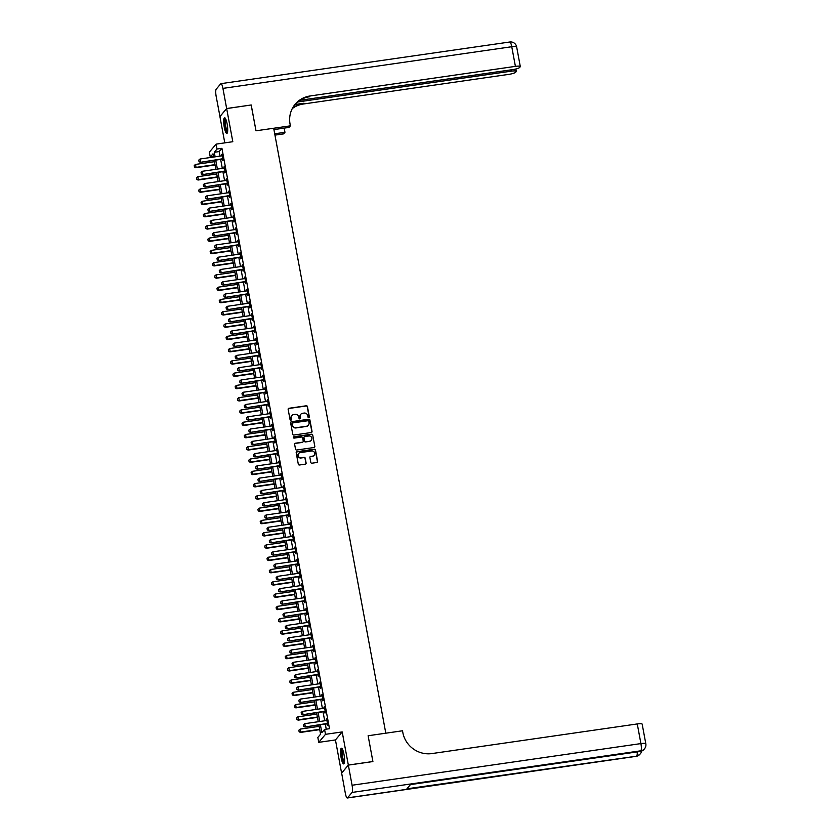 <?xml version="1.0" encoding="UTF-8"?>
<svg xmlns="http://www.w3.org/2000/svg" width="840" height="840" viewBox="0 0 840 840"><rect width="100%" height="100%" fill="white"/><g stroke="black" fill="none" stroke-linecap="round" stroke-linejoin="round"><path stroke-width="1.26" d="M308.784 417.617A0.693 0.672 40 0 0 309.341 416.84L307.44 406.602A0.997 0.956 40 0 0 306.296 405.772L288.939 408.282A0.997 0.956 40 0 0 288.151 409.385L290.052 419.622A0.693 0.672 40 0 0 291.26 419.979A0.693 0.672 40 0 0 291.396 419.423L291.155 418.1A3.192 3.066 40 0 1 293.664 414.572L295.113 414.362A3.192 3.066 40 0 1 298.767 417.007L299.019 418.331A0.693 0.672 40 0 0 300.227 418.677A0.693 0.672 40 0 0 300.363 418.131L300.121 416.808A3.192 3.066 40 0 1 302.631 413.28L304.08 413.07A3.192 3.066 40 0 1 307.744 415.706L307.986 417.039A0.693 0.672 40 0 0 308.784 417.617M309.089 417.491A0.693 0.672 40 0 0 309.151 417.06L307.251 406.812A0.997 0.956 40 0 0 306.117 405.993L288.75 408.492A0.997 0.956 40 0 0 288.267 408.713M291.155 420.074A0.693 0.672 40 0 0 291.218 419.643L291.155 418.1M300.121 418.782A0.693 0.672 40 0 0 300.185 418.352L300.121 416.808M343.98 754.373A7.917 1.68 -98.2 0 0 341.429 748.22A7.917 1.68 -98.2 0 0 341.135 757.754A7.917 1.68 -98.2 0 0 343.686 763.907A7.917 1.68 -98.2 0 0 343.98 754.373M227.126 123.9A7.917 1.68 -98.2 0 0 224.574 117.747A7.917 1.68 -98.2 0 0 224.28 127.281A7.917 1.68 -98.2 0 0 226.832 133.434A7.917 1.68 -98.2 0 0 227.126 123.9M310.8 462.378A0.997 0.956 40 0 0 311.934 463.207L316.806 462.504A0.997 0.956 40 0 0 317.594 461.401L315.483 450.019A0.997 0.956 40 0 0 314.339 449.201L296.982 451.7A0.997 0.956 40 0 0 296.195 452.802L298.305 464.184A0.997 0.956 40 0 0 299.45 465.003L305.33 464.153A0.997 0.956 40 0 0 306.117 463.05L305.214 458.189A0.997 0.956 40 0 0 304.07 457.359L301.161 457.779A2.667 2.562 40 0 1 298.641 453.485A2.667 2.562 40 0 1 300.195 452.624L311.63 450.975A2.667 2.562 40 0 1 314.149 455.269A2.667 2.562 40 0 1 312.585 456.131L310.674 456.404A0.997 0.956 40 0 0 309.897 457.517L310.8 462.378M299.849 100.306L512.673 69.615A6.09 1.103 169.5 0 0 519.666 67.463L520.202 66.822A6.09 1.103 169.5 0 0 520.296 66.559A6.09 1.103 169.5 0 0 515.403 66.371L511.76 46.725L222.925 88.389L226.653 108.517L251.213 104.979L226.664 108.57L232.806 141.708L216.101 144.123L217.014 149.027L221.928 148.323L329.5 728.711L324.587 729.414L325.49 734.328L318.748 742.35L317.835 737.447L320.576 734.192L318.875 725.004M341.649 773.083L345.334 793.275A6.09 1.292 -98.2 0 0 347.298 798A6.09 1.292 -98.2 0 0 347.519 797.864L352.076 792.435A6.09 1.292 -98.2 0 0 352.076 785.243L348.348 765.114L372.907 761.565L368.12 735.746L372.897 761.523L348.338 765.062L342.195 731.924L325.49 734.328M352.076 785.243L640.92 743.589L637.276 723.944L431.949 753.564A25.389 24.381 40 0 1 402.832 732.553L402.507 730.779L368.12 735.746L385.802 733.194L273.683 128.258L256 130.798L290.388 125.843L290.062 124.079A25.389 24.381 -140 0 1 295.187 104.202A25.389 24.381 -140 0 1 310.076 95.981L515.403 66.371M251.223 105.021L256 130.798L251.171 105.032M311.252 432.526A0.997 0.956 40 0 0 312.039 431.424L309.929 420.042A0.997 0.956 40 0 0 308.784 419.223L291.428 421.722A0.997 0.956 40 0 0 290.64 422.825L292.75 434.207A0.997 0.956 40 0 0 293.895 435.026L311.252 432.526M312.711 435.036L314.811 446.407A0.997 0.956 40 0 1 314.034 447.51L296.667 450.019A0.997 0.956 40 0 1 295.533 449.19L294.63 444.318A0.997 0.956 40 0 1 295.418 443.216L302.453 442.207A0.997 0.956 40 0 0 303.24 441.105L302.642 437.871A0.997 0.956 40 0 0 301.497 437.052L294.168 438.102A0.693 0.672 40 0 1 293.506 436.979A0.693 0.672 40 0 1 293.916 436.758L311.567 434.207A0.997 0.956 40 0 1 312.711 435.036L314.811 446.407M342.195 731.924L335.454 739.946L341.596 773.094L348.338 765.062M226.664 108.57L219.922 116.592L224.784 142.863M221.928 148.323L219.198 151.578L220.038 156.125M220.647 159.401L222.306 168.399M222.915 171.675L224.584 180.673M225.194 183.95L226.863 192.948M227.472 196.224L229.142 205.222M229.74 208.499L231.41 217.497M232.019 220.773L233.688 229.772M234.297 233.058L235.966 242.046M236.565 245.333L238.234 254.321M238.844 257.607L240.513 266.595M241.122 269.881L242.792 278.88M243.39 282.156L245.059 291.155M245.669 294.431L247.338 303.429M247.947 306.705L249.617 315.704M250.226 318.98L251.885 327.978M252.494 331.254L254.163 340.253M254.772 343.529L256.442 352.527M257.05 355.814L258.709 364.802M259.319 368.088L260.988 377.076M261.597 380.363L263.267 389.351M263.875 392.637L265.534 401.635M266.144 404.911L267.813 413.91M268.422 417.186L270.092 426.185M270.701 429.461L272.36 438.459M272.969 441.735L274.638 450.733M275.247 454.01L276.917 463.008M277.526 466.284L279.185 475.282M279.794 478.569L281.463 487.557M282.072 490.844L283.742 499.832M284.351 503.118L286.02 512.106M286.619 515.393L288.288 524.391M288.897 527.667L290.567 536.666M291.175 539.942L292.845 548.94M293.444 552.216L295.113 561.215M295.722 564.49L297.392 573.489M298 576.765L299.67 585.764M300.269 589.04L301.938 598.038M302.547 601.325L304.217 610.312M304.826 613.599L306.495 622.587M307.104 625.874L308.763 634.861M309.372 638.148L311.042 647.147M311.651 650.423L313.32 659.421M313.929 662.697L315.588 671.696M316.197 674.972L317.867 683.97M318.476 687.246L320.145 696.245M320.754 699.521L322.413 708.519M323.022 711.795L324.692 720.794M325.3 724.08L326.245 729.173M222.338 159.243L222.611 160.692L223.062 160.156L221.97 154.266L221.718 155.873A1.018 0.977 40 0 0 221.981 155.788L222.233 155.662M224.616 171.518L224.879 172.966L225.341 172.431L224.249 166.541L223.986 168.158A1.018 0.977 40 0 0 224.259 168.063L224.511 167.947M226.884 183.792L227.157 185.252L227.619 184.706L226.527 178.815L226.265 180.432M229.163 196.066L229.435 197.526L229.887 196.98L228.795 191.09L228.543 192.707A1.018 0.977 40 0 0 228.805 192.623L229.058 192.497M231.441 208.341L231.714 209.8L232.166 209.255L231.073 203.364L230.811 204.981A1.018 0.977 40 0 0 231.084 204.897L231.336 204.771M233.72 220.616L233.982 222.075L234.444 221.529L233.352 215.639L233.09 217.256M235.988 232.89L236.261 234.35L236.712 233.803L235.62 227.913L235.368 229.53A1.018 0.977 40 0 0 235.631 229.446L235.883 229.32M238.266 245.175L238.539 246.624L238.991 246.078L237.899 240.188L237.636 241.804A1.018 0.977 40 0 0 237.909 241.721L238.161 241.595M240.545 257.45L240.807 258.899L241.269 258.363L240.177 252.462L239.915 254.079M242.812 269.724L243.085 271.173L243.537 270.637L242.445 264.736L242.193 266.353M245.091 281.998L245.364 283.447L245.816 282.912L244.724 277.022L244.472 278.628M247.37 294.273L247.632 295.722L248.094 295.187L247.002 289.296L246.74 290.913M249.638 306.548L249.911 308.007L250.362 307.461L249.27 301.57L249.018 303.188A1.018 0.977 40 0 0 249.281 303.104L249.533 302.978M251.916 318.822L252.189 320.281L252.641 319.736L251.548 313.845L251.297 315.462M254.195 331.096L254.457 332.556L254.919 332.01L253.827 326.119L253.565 327.737M256.463 343.371L256.736 344.831L257.187 344.284L256.095 338.394L255.843 340.011A1.018 0.977 40 0 0 256.106 339.927L256.358 339.801M258.741 355.645L259.014 357.105L259.466 356.559L258.373 350.669L258.122 352.286M261.019 367.931L261.282 369.38L261.744 368.834L260.652 362.943L260.389 364.56M263.288 380.205L263.56 381.654L264.012 381.119L262.92 375.218L262.668 376.834A1.018 0.977 40 0 0 262.93 376.751L263.183 376.625M265.566 392.48L265.839 393.929L266.291 393.393L265.199 387.492L264.947 389.109M267.845 404.754L268.107 406.203L268.569 405.668L267.477 399.777L267.215 401.383M270.113 417.029L270.385 418.478L270.837 417.942L269.745 412.052L269.493 413.669A1.018 0.977 40 0 0 269.756 413.574L270.007 413.459M272.391 429.303L272.664 430.763L273.116 430.217L272.024 424.326L271.772 425.943M274.669 441.578L274.932 443.037L275.394 442.491L274.302 436.601L274.04 438.218M276.938 453.852L277.211 455.312L277.673 454.766L276.581 448.875L276.318 450.492A1.018 0.977 40 0 0 276.581 450.408L276.832 450.282M279.216 466.127L279.489 467.586L279.941 467.04L278.849 461.149L278.596 462.767M281.494 478.401L281.757 479.861L282.219 479.315L281.127 473.424L280.865 475.041M283.762 490.686L284.036 492.135L284.498 491.589L283.406 485.699L283.143 487.316A1.018 0.977 40 0 0 283.406 487.231L283.657 487.106M286.041 502.961L286.314 504.409L286.766 503.874L285.673 497.973L285.421 499.59M288.32 515.235L288.593 516.684L289.044 516.149L287.952 510.248L287.69 511.865M290.598 527.51L290.861 528.958L291.322 528.423L290.231 522.533L289.968 524.139A1.018 0.977 40 0 0 290.231 524.055L290.483 523.929M292.866 539.784L293.139 541.233L293.591 540.698L292.498 534.807L292.246 536.424M295.144 552.058L295.418 553.518L295.869 552.972L294.777 547.082L294.514 548.699M297.423 564.333L297.685 565.793L298.147 565.247L297.056 559.356L296.793 560.973A1.018 0.977 40 0 0 297.056 560.889L297.308 560.763M299.691 576.607L299.964 578.067L300.416 577.521L299.324 571.63L299.072 573.248M301.969 588.882L302.243 590.341L302.694 589.796L301.602 583.905L301.35 585.522M304.248 601.157L304.51 602.616L304.973 602.07L303.881 596.179L303.618 597.797A1.018 0.977 40 0 0 303.881 597.712L304.132 597.587M306.516 613.442L306.789 614.891L307.241 614.345L306.149 608.454L305.897 610.071M308.794 625.716L309.068 627.165L309.519 626.63L308.427 620.728L308.175 622.346M311.073 637.99L311.336 639.44L311.798 638.904L310.706 633.003L310.443 634.62A1.018 0.977 40 0 0 310.706 634.536L310.968 634.41M313.341 650.265L313.614 651.714L314.066 651.178L312.974 645.288L312.721 646.895M315.619 662.54L315.893 663.989L316.344 663.453L315.252 657.562L315 659.179M317.898 674.814L318.161 676.274L318.623 675.727L317.531 669.837L317.268 671.454A1.018 0.977 40 0 0 317.531 671.37L317.793 671.244M320.166 687.089L320.439 688.548L320.891 688.002L319.798 682.111L319.546 683.728M322.445 699.363L322.718 700.823L323.169 700.276L322.077 694.386L321.825 696.003M324.723 711.638L324.986 713.097L325.447 712.551L324.356 706.661L324.093 708.278A1.018 0.977 40 0 0 324.356 708.194L324.618 708.068M326.991 723.912L327.264 725.372L327.716 724.825L326.623 718.935L326.371 720.552M335.454 739.946L318.748 742.35M213.518 156.587L210.273 157.059L209.359 152.145L216.101 144.123M320.387 724.784L321.846 732.669L324.587 729.414M217.014 149.027L214.284 152.281L215.124 156.828M215.733 160.104L217.403 169.103M218.012 172.389L219.671 181.377M220.28 184.663L221.949 193.652M222.558 196.938L224.228 205.926M224.837 209.213L226.496 218.211M227.105 221.487L228.774 230.486M229.383 233.762L231.053 242.76M231.662 246.036L233.321 255.035M233.929 258.31L235.599 267.309M236.208 270.585L237.878 279.584M238.487 282.86L240.146 291.858M240.755 295.144L242.424 304.132M243.033 307.419L244.703 316.407M245.311 319.694L246.971 328.681M247.579 331.968L249.249 340.967M249.858 344.243L251.528 353.241M252.137 356.517L253.806 365.516M254.405 368.792L256.074 377.79M256.683 381.066L258.353 390.065M258.962 393.341L260.631 402.339M261.23 405.615L262.899 414.614M263.508 417.9L265.178 426.888M265.786 430.175L267.456 439.163M268.065 442.449L269.724 451.437M270.333 454.724L272.002 463.722M272.612 466.998L274.281 475.997M274.89 479.273L276.549 488.271M277.158 491.547L278.828 500.546M279.437 503.822L281.106 512.82M281.715 516.096L283.374 525.095M283.983 528.37L285.653 537.369M286.262 540.655L287.931 549.644M288.54 552.93L290.199 561.918M290.808 565.204L292.478 574.192M293.087 577.479L294.756 586.477M295.365 589.754L297.024 598.752M297.633 602.028L299.303 611.026M299.911 614.303L301.581 623.301M302.19 626.577L303.849 635.575M304.458 638.851L306.127 647.85M306.737 651.126L308.406 660.125M309.015 663.411L310.685 672.399M311.283 675.686L312.953 684.674M313.562 687.96L315.231 696.948M315.84 700.235L317.51 709.233M318.108 712.509L319.778 721.508M213.602 157.048L213.003 153.804L210.273 157.059M318.266 721.718L316.596 712.73M315.987 709.443L314.318 700.455M313.709 697.169L312.05 688.181M311.441 684.894L309.771 675.896M309.162 672.62L307.493 663.621M306.883 660.345L305.225 651.347M304.616 648.071L302.946 639.072M302.337 635.796L300.668 626.798M300.058 623.522L298.399 614.523M297.791 611.247L296.121 602.249M295.512 598.962L293.843 589.974M293.233 586.688L291.575 577.7M290.966 574.413L289.296 565.425M288.687 562.139L287.018 553.14M286.409 549.864L284.739 540.865M284.141 537.59L282.471 528.591M281.862 525.315L280.193 516.317M279.584 513.041L277.914 504.042M277.316 500.766L275.646 491.768M275.037 488.492L273.368 479.493M272.758 476.207L271.089 467.219M270.48 463.932L268.821 454.944M268.212 451.657L266.543 442.669M265.934 439.383L264.264 430.385M263.655 427.108L261.996 418.11M261.387 414.834L259.718 405.836M259.109 402.56L257.439 393.561M256.83 390.285L255.171 381.286M254.562 378.01L252.893 369.012M252.284 365.736L250.614 356.738M250.005 353.451L248.346 344.463M247.737 341.177L246.067 332.189M245.459 328.902L243.789 319.914M243.18 316.627L241.521 307.629M240.912 304.353L239.243 295.355M238.634 292.079L236.964 283.08M236.355 279.804L234.696 270.806M234.087 267.529L232.417 258.531M231.809 255.255L230.139 246.257M229.53 242.981L227.861 233.982M227.262 230.696L225.593 221.708M224.984 218.421L223.314 209.433M222.705 206.147L221.036 197.159M220.437 193.872L218.768 184.874M218.159 181.597L216.489 172.599M215.88 169.323L214.21 160.325M219.198 151.578L214.284 152.281M221.519 154.802L222.054 154.728M223.787 167.076L224.333 167.003M226.065 179.351L226.611 179.277M228.344 191.636L228.879 191.552M230.622 203.91L231.158 203.826M232.89 216.184L233.436 216.101M235.168 228.459L235.704 228.375M237.447 240.734L237.983 240.65M239.715 253.008L240.261 252.934M241.994 265.283L242.54 265.209M244.272 277.557L244.808 277.483M246.54 289.832L247.086 289.758M248.819 302.106L249.365 302.032M251.097 314.391L251.633 314.307M253.365 326.666L253.911 326.582M255.644 338.94L256.19 338.856M257.922 351.215L258.458 351.131M260.19 363.489L260.736 363.405M262.469 375.764L263.014 375.69M264.747 388.038L265.283 387.965M267.015 400.312L267.561 400.239M269.294 412.587L269.84 412.514M271.572 424.862L272.108 424.788M273.84 437.147L274.386 437.062M276.119 449.421L276.665 449.337M278.397 461.695L278.933 461.612M280.665 473.97L281.211 473.886M282.944 486.245L283.49 486.161M285.222 498.519L285.757 498.445M287.5 510.794L288.036 510.72M289.769 523.068L290.315 522.995M292.047 535.343L292.582 535.269M294.326 547.617L294.861 547.544M296.594 559.902L297.139 559.818M298.872 572.176L299.418 572.093M301.151 584.451L301.686 584.367M303.419 596.726L303.965 596.642M305.697 609L306.243 608.916M307.976 621.275L308.511 621.201M310.244 633.549L310.79 633.476M312.522 645.824L313.068 645.75M314.8 658.098L315.336 658.025M317.069 670.373L317.615 670.299M319.347 682.658L319.893 682.574M321.625 694.932L322.161 694.848M323.894 707.207L324.44 707.123M326.172 719.481L326.718 719.397M300.678 414.425A3.192 3.066 40 0 0 299.943 417.029M291.711 415.716A3.192 3.066 40 0 0 290.976 418.32M311.735 432.306A0.997 0.956 40 0 0 311.85 431.634L309.75 420.263A0.997 0.956 40 0 0 308.606 419.433L291.249 421.943A0.997 0.956 40 0 0 290.766 422.163M308.774 421.302A0.693 0.672 40 0 0 307.976 420.725L292.74 422.919A0.693 0.672 40 0 0 292.194 423.696L292.446 425.093A3.192 3.066 40 0 0 296.111 427.728L306.516 426.227A3.192 3.066 40 0 0 309.036 422.699L308.774 421.302M292.246 423.266A0.693 0.672 40 0 0 292.005 423.906L292.194 423.696M308.301 425.303A3.192 3.066 40 0 1 306.338 426.447L295.921 427.949A3.192 3.066 40 0 1 292.268 425.303L292.005 423.906M314.517 447.29A0.997 0.956 40 0 0 314.632 446.628M302.935 441.987A0.997 0.956 40 0 1 302.274 442.418L295.229 443.436A0.997 0.956 40 0 0 294.745 443.656M312.522 435.257A0.997 0.956 40 0 0 311.377 434.427L293.738 436.968A0.693 0.672 40 0 0 293.433 437.105M309.76 441.147A2.667 2.562 40 0 0 311.535 437.325A2.667 2.562 40 0 0 308.805 435.992L304.773 436.58A0.997 0.956 40 0 0 303.986 437.682L304.584 440.906A0.997 0.956 40 0 0 305.729 441.735L309.572 441.368A2.667 2.562 40 0 0 311.231 440.391M304.112 437.01A0.997 0.956 40 0 0 303.807 437.892L303.986 437.682M309.572 441.368L305.55 441.945A0.997 0.956 40 0 1 304.406 441.126L303.807 437.892M314.055 455.375A2.667 2.562 40 0 1 312.396 456.351L310.495 456.624A0.997 0.956 40 0 0 310.012 456.844M298.546 453.6A2.667 2.562 40 0 0 300.972 458L301.161 457.779M305.812 463.932A0.997 0.956 40 0 0 305.939 463.27L305.036 458.399A0.997 0.956 40 0 0 303.891 457.58L300.972 458M317.289 462.284A0.997 0.956 40 0 0 317.415 461.612L315.305 450.24A0.997 0.956 40 0 0 314.16 449.421L296.804 451.92A0.997 0.956 40 0 0 296.32 452.141M214.463 161.69L195.521 164.419L196.066 167.37L215.009 164.64M194.513 166.982L194.24 165.501L194.46 167.044L195.741 167.759L215.072 164.966M195.521 164.419L194.24 165.501M194.46 167.044L195.741 167.759M198.797 160.083L199.017 161.616L198.797 160.083L200.078 159.002L221.686 155.883M222.831 158.876L222.547 158.834A1.018 0.977 40 0 0 222.233 158.823L200.298 162.33L199.017 161.616M222.915 159.338L222.212 159.222A1.018 0.977 40 0 0 221.907 159.222L200.298 162.33M200.078 159.002L200.624 161.941L199.07 161.553M216.741 173.964L197.799 176.694L198.345 179.645L217.287 176.915M196.791 179.256L196.518 177.776L196.739 179.319L198.009 180.033L217.35 177.24M197.799 176.694L196.518 177.776M196.739 179.319L198.009 180.033M219.02 186.239L200.067 188.969L200.613 191.919L219.566 189.189M199.07 191.531L198.797 190.06L199.007 191.594L200.287 192.308L219.629 189.525M200.067 188.969L198.797 190.06M199.007 191.594L200.287 192.308M221.288 198.513L202.346 201.243L202.892 204.194L221.834 201.464M201.338 203.805L201.065 202.335L201.285 203.868L202.566 204.582L221.897 201.799M202.346 201.243L201.065 202.335M201.285 203.868L202.566 204.582M201.075 172.358L201.296 173.891L201.075 172.358L202.356 171.276L223.965 168.158M225.099 171.15L224.816 171.108A1.018 0.977 40 0 0 224.511 171.108L202.566 174.615L201.296 173.891M225.183 171.612L224.49 171.497A1.018 0.977 40 0 0 224.185 171.497L202.566 174.615M202.356 171.276L202.902 174.216L201.348 173.828M203.353 184.632L203.564 186.175L203.353 184.632L204.624 183.55L226.244 180.432A1.018 0.977 40 0 0 226.527 180.348L226.779 180.222M227.378 183.424L227.094 183.383A1.018 0.977 40 0 0 226.79 183.383L204.845 186.89L203.564 186.175M227.462 183.887L226.769 183.771A1.018 0.977 40 0 0 226.453 183.771L204.845 186.89M204.624 183.55L205.17 186.491L203.627 186.102M205.622 196.907L205.842 198.45L205.622 196.907L206.903 195.825L228.512 192.707M229.656 195.699L229.373 195.657A1.018 0.977 40 0 0 229.058 195.657L207.123 199.164L205.842 198.45M229.74 196.161L229.037 196.046A1.018 0.977 40 0 0 228.732 196.046L207.123 199.164M206.903 195.825L207.448 198.776L205.895 198.377M223.566 210.788L204.624 213.528L205.17 216.468L224.112 213.738M203.616 216.079L203.343 214.609L203.564 216.143L204.834 216.857L224.175 214.074M204.624 213.528L203.343 214.609M203.564 216.143L204.834 216.857M207.9 209.181L208.121 210.725L207.9 209.181L209.181 208.1L230.79 204.981M231.924 207.984L231.641 207.931A1.018 0.977 40 0 0 231.336 207.931L209.391 211.439L208.121 210.725M232.008 208.435L231.315 208.32A1.018 0.977 40 0 0 231.011 208.32L209.391 211.439M209.181 208.1L209.727 211.05L208.173 210.662M227.514 132.258A6.857 1.449 81.8 0 1 224.805 123.428A6.857 1.449 81.8 0 1 225.561 118.692M225.834 119.27A6.353 1.344 -98.2 0 0 225.424 123.511A6.353 1.344 -98.2 0 0 227.619 131.618M225.026 117.936A7.875 1.67 -98.2 0 0 224.564 123.133A7.875 1.67 -98.2 0 0 227.209 133.119M344.369 762.731A6.857 1.449 81.8 0 1 342.888 760.536A6.857 1.449 81.8 0 1 341.618 753.207A6.857 1.449 81.8 0 1 342.405 749.165M342.689 749.742A6.353 1.344 -98.2 0 0 343.413 760.126A6.353 1.344 -98.2 0 0 344.474 762.09M341.88 748.409A7.875 1.67 -98.2 0 0 342.825 761.208A7.875 1.67 -98.2 0 0 344.064 763.591M274.712 133.78L284.959 132.3L284.193 128.121M284.959 132.3L283.647 133.875L274.964 135.125M290.388 125.843L289.065 127.418L273.935 129.602M297.538 101.997L511.382 71.159A6.09 1.103 169.5 0 1 516.274 71.348A6.09 1.103 169.5 0 1 516.18 71.61L515.644 72.251A6.09 1.103 169.5 0 1 508.652 74.392L303.324 104.013A25.389 24.381 -140 0 0 292.268 108.591M292.509 108.129A25.389 24.381 -140 0 1 303.986 103.226L294.903 104.538M222.925 88.389A6.09 1.292 -98.2 0 0 220.962 83.654A6.09 1.292 -98.2 0 0 220.742 83.79L216.184 89.219A6.09 1.292 -98.2 0 0 216.174 96.411L219.965 116.54M226.653 108.517L219.912 116.54M294.861 104.591A25.389 24.381 -140 0 1 309.414 96.768L310.076 95.981M637.276 723.944A6.09 1.103 -10.5 0 1 642.17 724.143L645.813 743.778A6.09 1.103 169.5 0 0 640.92 743.589A6.09 1.292 81.8 0 1 640.909 750.782L352.076 792.435M410.466 784.602L640.238 751.464A6.09 1.292 81.8 0 0 640.458 751.327A6.09 5.849 40 0 0 644.028 749.353L644.49 748.808A6.09 5.849 -140 0 1 640.909 750.782L410.571 784.476L406.917 788.812L636.352 756.21A6.09 1.292 81.8 0 1 636.132 756.347L347.298 798M341.607 773.136L348.348 765.114M225.845 223.062L206.892 225.803L207.438 228.743L226.391 226.013M205.895 228.354L205.622 226.884L205.832 228.417L207.113 229.131L226.453 226.349M206.892 225.803L205.622 226.884M205.832 228.417L207.113 229.131M228.123 235.347L209.171 238.077L209.716 241.017L228.669 238.287M208.163 240.629L207.89 239.159L208.11 240.691L209.391 241.416L228.722 238.623M209.171 238.077L207.89 239.159M208.11 240.691L209.391 241.416M230.391 247.622L211.449 250.352L211.995 253.292L230.937 250.561M210.441 252.903L210.168 251.433L210.389 252.977L211.659 253.691L231 250.898M211.449 250.352L210.168 251.433M210.389 252.977L211.659 253.691M232.669 259.896L213.717 262.626L214.263 265.577L233.216 262.836M212.72 265.178L212.447 263.708L212.657 265.251L213.938 265.965L233.279 263.172M213.717 262.626L212.447 263.708M212.657 265.251L213.938 265.965M234.948 272.171L215.996 274.901L216.541 277.851L235.494 275.111M214.988 277.463L214.715 275.982L214.935 277.526L216.216 278.24L235.547 275.447M215.996 274.901L214.715 275.982M214.935 277.526L216.216 278.24M210.178 221.456L210.389 222.999L210.178 221.456L211.449 220.374L233.069 217.256A1.018 0.977 40 0 0 233.352 217.172L233.604 217.046M234.203 220.259L233.919 220.206A1.018 0.977 40 0 0 233.615 220.206L211.669 223.713L210.389 222.999M234.287 220.71L233.594 220.595A1.018 0.977 40 0 0 233.279 220.595L211.669 223.713M211.449 220.374L211.995 223.325L210.452 222.936M212.447 233.73L212.667 235.274L212.447 233.73L213.728 232.649L235.337 229.53M236.481 232.533L236.197 232.481A1.018 0.977 40 0 0 235.883 232.481L213.948 235.988L212.667 235.274M236.565 232.984L235.862 232.88A1.018 0.977 40 0 0 235.557 232.869L213.948 235.988M213.728 232.649L214.274 235.599L212.72 235.21M214.725 246.015L214.946 247.548L214.725 246.015L216.006 244.923L237.615 241.815M238.749 244.808L238.466 244.755A1.018 0.977 40 0 0 238.161 244.755L216.216 248.262L214.946 247.548M238.844 245.27L238.14 245.154A1.018 0.977 40 0 0 237.835 245.144L216.216 248.262M216.006 244.923L216.552 247.874L214.998 247.485M217.004 258.29L217.214 259.822L217.004 258.29L218.274 257.208L239.894 254.09A1.018 0.977 40 0 0 240.177 253.995L240.429 253.869M241.028 257.082L240.744 257.04A1.018 0.977 40 0 0 240.44 257.029L218.495 260.536L217.214 259.822M241.112 257.544L240.419 257.428A1.018 0.977 40 0 0 240.114 257.418L218.495 260.536M218.274 257.208L218.82 260.148L217.277 259.76M219.272 270.564L219.492 272.097L219.272 270.564L220.553 269.483L242.162 266.364A1.018 0.977 40 0 0 242.456 266.269L242.708 266.144M243.306 269.356L243.023 269.315A1.018 0.977 40 0 0 242.708 269.304L220.773 272.811L219.492 272.097M243.39 269.819L242.686 269.703A1.018 0.977 40 0 0 242.382 269.703L220.773 272.811M220.553 269.483L221.099 272.423L219.544 272.034M237.216 284.445L218.274 287.175L218.82 290.125L237.762 287.395M217.266 289.737L216.993 288.256L217.214 289.8L218.484 290.514L237.825 287.721M218.274 287.175L216.993 288.256M217.214 289.8L218.484 290.514M221.55 282.839L221.771 284.371L221.55 282.839L222.831 281.757L244.44 278.639A1.018 0.977 40 0 0 244.734 278.544L244.986 278.418M245.574 281.631L245.291 281.589A1.018 0.977 40 0 0 244.986 281.579L223.041 285.086L221.771 284.371M245.669 282.093L244.965 281.978A1.018 0.977 40 0 0 244.661 281.978L223.041 285.086M222.831 281.757L223.377 284.697L221.823 284.308M239.495 296.719L220.542 299.45L221.088 302.4L240.041 299.67M219.544 302.012L219.272 300.531L219.482 302.075L220.763 302.788L240.103 299.995M220.542 299.45L219.272 300.531M219.482 302.075L220.763 302.788M223.828 295.113L224.049 296.646L223.828 295.113L225.099 294.031L246.719 290.913A1.018 0.977 40 0 0 247.002 290.819L247.254 290.703M247.853 293.906L247.569 293.864A1.018 0.977 40 0 0 247.265 293.864L225.32 297.37L224.049 296.646M247.936 294.368L247.244 294.252A1.018 0.977 40 0 0 246.939 294.252L225.32 297.37M225.099 294.031L225.645 296.971L224.102 296.583M241.773 308.994L222.821 311.724L223.367 314.675L242.319 311.945M221.812 314.286L221.54 312.816L221.76 314.349L223.041 315.063L242.372 312.281M222.821 311.724L221.54 312.816M221.76 314.349L223.041 315.063M226.097 307.387L226.317 308.931L226.097 307.387L227.378 306.306L248.987 303.188M250.131 306.18L249.847 306.138A1.018 0.977 40 0 0 249.543 306.138L227.598 309.645L226.317 308.931M250.215 306.642L249.512 306.526A1.018 0.977 40 0 0 249.207 306.526L227.598 309.645M227.378 306.306L227.923 309.246L226.37 308.858M244.041 321.269L225.099 323.998L225.645 326.949L244.587 324.219M224.091 326.56L223.818 325.091L224.039 326.623L225.309 327.338L244.65 324.555M225.099 323.998L223.818 325.091M224.039 326.623L225.309 327.338M228.375 319.662L228.596 321.206L228.375 319.662L229.656 318.581L251.265 315.462A1.018 0.977 40 0 0 251.559 315.378L251.811 315.252M252.41 318.455L252.116 318.413A1.018 0.977 40 0 0 251.811 318.413L229.866 321.919L228.596 321.206M252.494 318.917L251.79 318.801A1.018 0.977 40 0 0 251.486 318.801L229.866 321.919M229.656 318.581L230.202 321.531L228.648 321.132M246.32 333.543L227.367 336.284L227.913 339.224L246.866 336.494M226.37 338.835L226.097 337.365L226.317 338.898L227.588 339.612L246.928 336.83M227.367 336.284L226.097 337.365M226.317 338.898L227.588 339.612M230.654 331.937L230.874 333.48L230.654 331.937L231.924 330.855L253.544 327.737A1.018 0.977 40 0 0 253.827 327.653L254.09 327.526M254.678 330.74L254.394 330.687A1.018 0.977 40 0 0 254.09 330.687L232.145 334.194L230.874 333.48M254.762 331.191L254.069 331.076A1.018 0.977 40 0 0 253.764 331.076L232.145 334.194M231.924 330.855L232.47 333.806L230.927 333.417M248.598 345.818L229.646 348.558L230.191 351.498L249.144 348.768M228.638 351.11L228.365 349.639L228.585 351.173L229.866 351.887L249.207 349.104M229.646 348.558L228.365 349.639M228.585 351.173L229.866 351.887M232.922 344.211L233.142 345.755L232.922 344.211L234.203 343.13L255.822 340.011M256.956 343.014L256.673 342.962A1.018 0.977 40 0 0 256.368 342.962L234.423 346.469L233.142 345.755M257.04 343.466L256.337 343.35A1.018 0.977 40 0 0 256.032 343.35L234.423 346.469M234.203 343.13L234.749 346.08L233.195 345.692M250.866 358.103L231.924 360.832L232.47 363.772L251.412 361.043M230.916 363.384L230.643 361.914L230.864 363.447L232.134 364.171L251.475 361.379M231.924 360.832L230.643 361.914M230.864 363.447L232.134 364.171M253.145 370.377L234.192 373.107L234.738 376.047L253.691 373.317M233.195 375.659L232.922 374.189L233.142 375.732L234.413 376.446L253.754 373.653M234.192 373.107L232.922 374.189M233.142 375.732L234.413 376.446M255.423 382.651L236.471 385.381L237.017 388.332L255.969 385.592M235.463 387.933L235.19 386.463L235.41 388.006L236.691 388.721L256.032 385.928M236.471 385.381L235.19 386.463M235.41 388.006L236.691 388.721M257.691 394.926L238.749 397.656L239.295 400.606L258.237 397.866M237.741 400.218L237.468 398.738L237.689 400.281L238.97 400.995L258.3 398.202M238.749 397.656L237.468 398.738M237.689 400.281L238.97 400.995M259.97 407.201L241.017 409.931L241.563 412.881L260.516 410.151M240.02 412.493L239.747 411.012L239.967 412.556L241.238 413.269L260.579 410.477M241.017 409.931L239.747 411.012M239.967 412.556L241.238 413.269M262.248 419.475L243.296 422.205L243.841 425.156L262.794 422.425M242.288 424.767L242.015 423.286L242.235 424.83L243.516 425.544L262.857 422.751M243.296 422.205L242.015 423.286M242.235 424.83L243.516 425.544M264.516 431.75L245.574 434.48L246.12 437.43L265.062 434.7M244.566 437.042L244.293 435.572L244.514 437.105L245.795 437.819L265.125 435.036M245.574 434.48L244.293 435.572M244.514 437.105L245.795 437.819M266.795 444.024L247.842 446.754L248.388 449.705L267.341 446.975M246.845 449.316L246.572 447.846L246.792 449.379L248.062 450.093L267.404 447.31M247.842 446.754L246.572 447.846M246.792 449.379L248.062 450.093M269.073 456.298L250.121 459.039L250.667 461.979L269.619 459.249M249.123 461.591L248.85 460.12L249.06 461.654L250.341 462.368L269.682 459.585M250.121 459.039L248.85 460.12M249.06 461.654L250.341 462.368M271.341 468.573L252.399 471.314L252.945 474.254L271.887 471.524M251.391 473.865L251.118 472.395L251.339 473.928L252.62 474.642L271.95 471.86M252.399 471.314L251.118 472.395M251.339 473.928L252.62 474.642M273.619 480.858L254.678 483.588L255.224 486.528L274.166 483.798M253.67 486.14L253.397 484.669L253.617 486.203L254.888 486.927L274.229 484.134M254.678 483.588L253.397 484.669M253.617 486.203L254.888 486.927M275.898 493.132L256.946 495.863L257.491 498.803L276.444 496.072M255.948 498.414L255.675 496.944L255.885 498.488L257.166 499.202L276.507 496.409M256.946 495.863L255.675 496.944M255.885 498.488L257.166 499.202M278.166 505.407L259.224 508.137L259.77 511.088L278.712 508.347M258.216 510.689L257.943 509.219L258.163 510.762L259.445 511.476L278.775 508.683M259.224 508.137L257.943 509.219M258.163 510.762L259.445 511.476M280.445 517.682L261.502 520.412L262.048 523.362L280.991 520.621M260.495 522.974L260.222 521.493L260.442 523.037L261.713 523.75L281.054 520.957M261.502 520.412L260.222 521.493M260.442 523.037L261.713 523.75M282.723 529.956L263.771 532.686L264.317 535.637L283.269 532.906M262.773 535.248L262.5 533.768L262.71 535.311L263.991 536.025L283.332 533.232M263.771 532.686L262.5 533.768M262.71 535.311L263.991 536.025M284.991 542.231L266.049 544.961L266.595 547.911L285.548 545.181M265.041 547.523L264.768 546.042L264.988 547.586L266.269 548.3L285.6 545.506M266.049 544.961L264.768 546.042M264.988 547.586L266.269 548.3M287.269 554.505L268.328 557.235L268.873 560.186L287.816 557.456M267.32 559.797L267.047 558.327L267.267 559.86L268.538 560.574L287.879 557.792M268.328 557.235L267.047 558.327M267.267 559.86L268.538 560.574M289.548 566.779L270.596 569.51L271.142 572.46L290.094 569.73M269.598 572.072L269.325 570.601L269.535 572.135L270.816 572.849L290.157 570.066M270.596 569.51L269.325 570.601M269.535 572.135L270.816 572.849M235.2 356.486L235.421 358.029L235.2 356.486L236.481 355.404L258.09 352.286A1.018 0.977 40 0 0 258.384 352.202L258.636 352.076M259.234 355.288L258.941 355.236A1.018 0.977 40 0 0 258.636 355.236L236.702 358.743L235.421 358.029M259.319 355.74L258.615 355.635A1.018 0.977 40 0 0 258.31 355.625L236.702 358.743M236.481 355.404L237.027 358.355L235.473 357.966M237.478 368.77L237.699 370.304L237.478 368.77L238.749 367.679L260.368 364.57A1.018 0.977 40 0 0 260.652 364.476L260.915 364.35M261.502 367.563L261.219 367.51A1.018 0.977 40 0 0 260.915 367.51L238.97 371.018L237.699 370.304M261.587 368.025L260.894 367.909A1.018 0.977 40 0 0 260.589 367.899L238.97 371.018M238.749 367.679L239.295 370.629L237.752 370.241M239.747 381.045L239.967 382.578L239.747 381.045L241.028 379.964L262.647 376.845M263.781 379.838L263.498 379.796A1.018 0.977 40 0 0 263.193 379.785L241.248 383.292L239.967 382.578M263.865 380.3L263.161 380.184A1.018 0.977 40 0 0 262.857 380.173L241.248 383.292M241.028 379.964L241.573 382.904L240.02 382.515M242.025 393.32L242.246 394.853L242.025 393.32L243.306 392.238L264.915 389.12A1.018 0.977 40 0 0 265.209 389.025L265.461 388.899M266.06 392.112L265.766 392.07A1.018 0.977 40 0 0 265.461 392.06L243.527 395.567L242.246 394.853M266.144 392.574L265.44 392.459A1.018 0.977 40 0 0 265.135 392.459L243.527 395.567M243.306 392.238L243.852 395.178L242.298 394.79M244.303 405.594L244.524 407.127L244.303 405.594L245.574 404.513L267.194 401.394A1.018 0.977 40 0 0 267.477 401.3L267.74 401.173M268.328 404.387L268.044 404.344A1.018 0.977 40 0 0 267.74 404.334L245.795 407.841L244.524 407.127M268.411 404.849L267.719 404.733A1.018 0.977 40 0 0 267.414 404.733L245.795 407.841M245.574 404.513L246.131 407.453L244.577 407.064M246.582 417.869L246.792 419.401L246.582 417.869L247.853 416.787L269.472 413.669M270.606 416.661L270.322 416.619A1.018 0.977 40 0 0 270.018 416.619L248.073 420.126L246.792 419.401M270.69 417.123L269.997 417.007A1.018 0.977 40 0 0 269.682 417.007L248.073 420.126M247.853 416.787L248.399 419.727L246.855 419.339M248.85 430.143L249.071 431.687L248.85 430.143L250.131 429.062L271.74 425.943A1.018 0.977 40 0 0 272.034 425.859L272.286 425.733M272.885 428.935L272.591 428.894A1.018 0.977 40 0 0 272.286 428.894L250.352 432.401L249.071 431.687M272.969 429.397L272.265 429.282A1.018 0.977 40 0 0 271.961 429.282L250.352 432.401M250.131 429.062L250.677 432.002L249.123 431.613M251.129 442.418L251.349 443.961L251.129 442.418L252.41 441.336L274.019 438.218A1.018 0.977 40 0 0 274.312 438.134L274.565 438.007M275.153 441.21L274.869 441.168A1.018 0.977 40 0 0 274.565 441.168L252.62 444.675L251.349 443.961M275.237 441.672L274.544 441.556A1.018 0.977 40 0 0 274.239 441.556L252.62 444.675M252.41 441.336L252.956 444.286L251.402 443.888M253.407 454.692L253.617 456.236L253.407 454.692L254.678 453.611L276.297 450.492M277.431 453.495L277.147 453.443A1.018 0.977 40 0 0 276.843 453.443L254.898 456.95L253.617 456.236M277.515 453.947L276.822 453.831A1.018 0.977 40 0 0 276.507 453.831L254.898 456.95M254.678 453.611L255.224 456.561L253.68 456.173M255.675 466.967L255.896 468.51L255.675 466.967L256.956 465.885L278.565 462.767A1.018 0.977 40 0 0 278.859 462.683L279.111 462.556M279.709 465.769L279.426 465.717A1.018 0.977 40 0 0 279.111 465.717L257.177 469.224L255.896 468.51M279.794 466.221L279.09 466.106A1.018 0.977 40 0 0 278.786 466.106L257.177 469.224M256.956 465.885L257.502 468.836L255.948 468.447M257.954 479.241L258.174 480.784L257.954 479.241L259.234 478.159L280.844 475.041A1.018 0.977 40 0 0 281.137 474.957L281.389 474.831M281.978 478.044L281.694 477.992A1.018 0.977 40 0 0 281.389 477.992L259.445 481.499L258.174 480.784M282.062 478.495L281.369 478.391A1.018 0.977 40 0 0 281.064 478.38L259.445 481.499M259.234 478.159L259.781 481.11L258.227 480.721M260.232 491.526L260.442 493.059L260.232 491.526L261.502 490.434L283.122 487.326M284.256 490.319L283.973 490.266A1.018 0.977 40 0 0 283.668 490.266L261.723 493.773L260.442 493.059M284.34 490.781L283.647 490.665A1.018 0.977 40 0 0 283.332 490.655L261.723 493.773M261.502 490.434L262.048 493.385L260.505 492.996M262.5 503.8L262.721 505.334L262.5 503.8L263.781 502.709L285.39 499.601A1.018 0.977 40 0 0 285.684 499.506L285.936 499.38M286.534 502.593L286.251 502.551A1.018 0.977 40 0 0 285.936 502.541L264.002 506.048L262.721 505.334M286.619 503.055L285.915 502.94A1.018 0.977 40 0 0 285.611 502.929L264.002 506.048M263.781 502.709L264.327 505.659L262.773 505.271M264.779 516.075L264.999 517.608L264.779 516.075L266.06 514.994L287.669 511.875A1.018 0.977 40 0 0 287.963 511.781L288.215 511.655M288.803 514.868L288.519 514.826A1.018 0.977 40 0 0 288.215 514.815L266.269 518.322L264.999 517.608M288.887 515.33L288.194 515.214A1.018 0.977 40 0 0 287.889 515.214L266.269 518.322M266.06 514.994L266.606 517.933L265.052 517.545M267.057 528.35L267.267 529.883L267.057 528.35L268.328 527.268L289.947 524.149M291.081 527.142L290.798 527.1A1.018 0.977 40 0 0 290.493 527.09L268.548 530.596L267.267 529.883M291.165 527.604L290.472 527.489A1.018 0.977 40 0 0 290.157 527.489L268.548 530.596M268.328 527.268L268.873 530.208L267.33 529.819M269.325 540.624L269.546 542.157L269.325 540.624L270.606 539.543L292.215 536.424A1.018 0.977 40 0 0 292.509 536.33L292.761 536.214M293.36 539.417L293.076 539.375A1.018 0.977 40 0 0 292.761 539.375L270.827 542.881L269.546 542.157M293.444 539.879L292.74 539.763A1.018 0.977 40 0 0 292.435 539.763L270.827 542.881M270.606 539.543L271.152 542.482L269.598 542.094M271.604 552.899L271.824 554.442L271.604 552.899L272.885 551.817L294.494 548.699A1.018 0.977 40 0 0 294.788 548.615L295.04 548.489M295.627 551.691L295.344 551.649A1.018 0.977 40 0 0 295.04 551.649L273.094 555.156L271.824 554.442M295.722 552.153L295.019 552.038A1.018 0.977 40 0 0 294.714 552.038L273.094 555.156M272.885 551.817L273.431 554.757L271.877 554.369M273.882 565.173L274.092 566.716L273.882 565.173L275.153 564.091L296.772 560.973M297.906 563.966L297.623 563.924A1.018 0.977 40 0 0 297.318 563.924L275.373 567.43L274.092 566.716M297.99 564.428L297.297 564.312A1.018 0.977 40 0 0 296.993 564.312L275.373 567.43M275.153 564.091L275.699 567.042L274.155 566.643M291.827 579.054L272.874 581.795L273.42 584.735L292.373 582.005M271.866 584.346L271.593 582.876L271.814 584.409L273.094 585.123L292.425 582.341M272.874 581.795L271.593 582.876M271.814 584.409L273.094 585.123M276.15 577.448L276.37 578.991L276.15 577.448L277.431 576.366L299.04 573.248A1.018 0.977 40 0 0 299.334 573.163L299.586 573.038M300.185 576.25L299.901 576.198A1.018 0.977 40 0 0 299.586 576.198L277.651 579.705L276.37 578.991M300.269 576.702L299.565 576.587A1.018 0.977 40 0 0 299.26 576.587L277.651 579.705M277.431 576.366L277.977 579.317L276.423 578.928M294.094 591.328L275.153 594.069L275.699 597.009L294.641 594.279M274.144 596.621L273.871 595.15L274.092 596.683L275.363 597.398L294.704 594.615M275.153 594.069L273.871 595.15M274.092 596.683L275.363 597.398M278.429 589.722L278.649 591.266L278.429 589.722L279.709 588.641L301.319 585.522A1.018 0.977 40 0 0 301.613 585.438L301.865 585.312M302.453 588.525L302.169 588.473A1.018 0.977 40 0 0 301.865 588.473L279.919 591.98L278.649 591.266M302.547 588.976L301.844 588.861A1.018 0.977 40 0 0 301.539 588.861L279.919 591.98M279.709 588.641L280.256 591.591L278.702 591.202M296.373 603.614L277.421 606.344L277.967 609.284L296.919 606.553M276.423 608.895L276.15 607.425L276.36 608.958L277.641 609.683L296.982 606.889M277.421 606.344L276.15 607.425M276.36 608.958L277.641 609.683M280.707 601.997L280.928 603.54L280.707 601.997L281.978 600.915L303.597 597.797M304.731 600.8L304.447 600.747A1.018 0.977 40 0 0 304.143 600.747L282.198 604.254L280.928 603.54M304.815 601.251L304.122 601.146A1.018 0.977 40 0 0 303.818 601.135L282.198 604.254M281.978 600.915L282.524 603.865L280.98 603.477M298.651 615.888L279.699 618.618L280.245 621.558L299.197 618.828M278.691 621.17L278.418 619.7L278.639 621.243L279.919 621.957L299.25 619.164M279.699 618.618L278.418 619.7M278.639 621.243L279.919 621.957M282.975 614.282L283.195 615.815L282.975 614.282L284.256 613.19L305.865 610.082A1.018 0.977 40 0 0 306.159 609.987L306.411 609.861M307.01 613.074L306.726 613.022A1.018 0.977 40 0 0 306.411 613.022L284.477 616.529L283.195 615.815M307.094 613.536L306.39 613.421A1.018 0.977 40 0 0 306.086 613.41L284.477 616.529M284.256 613.19L284.802 616.14L283.248 615.751M300.919 628.163L281.978 630.893L282.524 633.843L301.466 631.102M280.969 633.444L280.697 631.974L280.917 633.518L282.188 634.231L301.529 631.438M281.978 630.893L280.697 631.974M280.917 633.518L282.188 634.231M285.254 626.556L285.474 628.089L285.254 626.556L286.534 625.464L308.144 622.356A1.018 0.977 40 0 0 308.438 622.262L308.69 622.135M309.288 625.349L308.994 625.307A1.018 0.977 40 0 0 308.69 625.296L286.744 628.803L285.474 628.089M309.372 625.811L308.669 625.695A1.018 0.977 40 0 0 308.364 625.684L286.744 628.803M286.534 625.464L287.081 628.415L285.526 628.026M303.198 640.437L284.245 643.167L284.792 646.118L303.744 643.377M283.248 645.729L282.975 644.249L283.195 645.792L284.466 646.506L303.807 643.713M284.245 643.167L282.975 644.249M283.195 645.792L284.466 646.506M287.532 638.831L287.752 640.364L287.532 638.831L288.803 637.749L310.422 634.63M311.556 637.623L311.272 637.581A1.018 0.977 40 0 0 310.968 637.571L289.023 641.077L287.752 640.364M311.64 638.085L310.947 637.97A1.018 0.977 40 0 0 310.643 637.97L289.023 641.077M288.803 637.749L289.349 640.689L287.805 640.3M305.477 652.712L286.524 655.442L287.07 658.392L306.022 655.662M285.516 658.004L285.243 656.523L285.464 658.067L286.744 658.78L306.086 655.988M286.524 655.442L285.243 656.523M285.464 658.067L286.744 658.78M289.8 651.105L290.02 652.638L289.8 651.105L291.081 650.024L312.701 646.905A1.018 0.977 40 0 0 312.984 646.811L313.236 646.684M313.834 649.898L313.551 649.856A1.018 0.977 40 0 0 313.246 649.845L291.302 653.352L290.02 652.638M313.919 650.36L313.215 650.244A1.018 0.977 40 0 0 312.911 650.244L291.302 653.352M291.081 650.024L291.627 652.964L290.073 652.575M307.744 664.986L288.803 667.716L289.349 670.667L308.291 667.937M287.794 670.278L287.522 668.798L287.742 670.341L289.012 671.055L308.354 668.262M288.803 667.716L287.522 668.798M287.742 670.341L289.012 671.055M292.079 663.38L292.299 664.913L292.079 663.38L293.36 662.298L314.969 659.179A1.018 0.977 40 0 0 315.262 659.085L315.514 658.97M316.113 662.172L315.819 662.13A1.018 0.977 40 0 0 315.514 662.13L293.58 665.637L292.299 664.913M316.197 662.634L315.494 662.519A1.018 0.977 40 0 0 315.189 662.519L293.58 665.637M293.36 662.298L293.906 665.238L292.352 664.85M310.023 677.26L291.07 679.99L291.617 682.941L310.569 680.211M290.073 682.553L289.8 681.082L290.02 682.615L291.291 683.329L310.632 680.547M291.07 679.99L289.8 681.082M290.02 682.615L291.291 683.329M294.357 675.654L294.578 677.198L294.357 675.654L295.627 674.573L317.247 671.454M318.381 674.447L318.098 674.404A1.018 0.977 40 0 0 317.793 674.404L295.848 677.912L294.578 677.198M318.465 674.909L317.772 674.793A1.018 0.977 40 0 0 317.468 674.793L295.848 677.912M295.627 674.573L296.173 677.513L294.63 677.124M312.302 689.535L293.349 692.265L293.895 695.216L312.848 692.486M292.341 694.827L292.068 693.357L292.288 694.89L293.57 695.604L312.911 692.822M293.349 692.265L292.068 693.357M292.288 694.89L293.57 695.604M296.625 687.928L296.846 689.472L296.625 687.928L297.906 686.847L319.526 683.728A1.018 0.977 40 0 0 319.809 683.645L320.061 683.519M320.659 686.721L320.376 686.679A1.018 0.977 40 0 0 320.072 686.679L298.127 690.186L296.846 689.472M320.744 687.183L320.04 687.068A1.018 0.977 40 0 0 319.736 687.068L298.127 690.186M297.906 686.847L298.452 689.798L296.898 689.399M314.57 701.81L295.627 704.55L296.173 707.49L315.116 704.76M294.619 707.101L294.346 705.631L294.567 707.165L295.848 707.879L315.179 705.096M295.627 704.55L294.346 705.631M294.567 707.165L295.848 707.879M316.848 714.084L297.895 716.825L298.442 719.764L317.394 717.034M296.898 719.376L296.625 717.906L296.846 719.439L298.116 720.153L317.457 717.371M297.895 716.825L296.625 717.906M296.846 719.439L298.116 720.153M319.127 726.369L300.174 729.099L300.72 732.039L319.673 729.309M299.166 731.65L298.893 730.181L299.114 731.714L300.394 732.438L319.736 729.645M300.174 729.099L298.893 730.181M299.114 731.714L300.394 732.438M298.904 700.203L299.124 701.747L298.904 700.203L300.185 699.122L321.794 696.003A1.018 0.977 40 0 0 322.088 695.919L322.34 695.793M322.938 699.006L322.644 698.953A1.018 0.977 40 0 0 322.34 698.953L300.405 702.461L299.124 701.747M323.022 699.457L322.319 699.342A1.018 0.977 40 0 0 322.014 699.342L300.405 702.461M300.185 699.122L300.731 702.072L299.177 701.683M301.182 712.477L301.403 714.021L301.182 712.477L302.453 711.396L324.072 708.278M325.206 711.28L324.923 711.228A1.018 0.977 40 0 0 324.618 711.228L302.673 714.735L301.403 714.021M325.29 711.732L324.597 711.617A1.018 0.977 40 0 0 324.293 711.617L302.673 714.735M302.453 711.396L302.998 714.347L301.455 713.958M303.461 724.752L303.671 726.296L303.461 724.752L304.731 723.671L326.351 720.552A1.018 0.977 40 0 0 326.634 720.468L326.886 720.342M327.485 723.555L327.201 723.502A1.018 0.977 40 0 0 326.897 723.502L304.952 727.01L303.671 726.296M327.569 724.006L326.875 723.901A1.018 0.977 40 0 0 326.56 723.891L304.952 727.01M304.731 723.671L305.277 726.621L303.733 726.232M303.986 103.226L303.324 104.013M511.382 71.159L511.14 69.836M511.76 46.725A6.09 1.103 -10.5 0 1 516.663 46.925A6.09 6.09 0 0 0 509.796 42A6.09 1.292 81.8 0 1 511.76 46.725M347.519 797.864L636.352 756.21A6.09 5.849 40 0 0 639.933 754.236L640.385 753.69A6.09 5.849 -140 0 1 636.815 755.664A6.09 1.292 81.8 0 0 637.235 751.895M516.274 71.348L515.844 68.995M520.296 66.559L516.663 46.925M509.796 42L220.962 83.654M640.238 751.464A6.09 6.09 0 0 0 644.028 749.353M644.49 748.808A6.09 6.09 0 0 0 645.813 743.778M636.132 756.347A6.09 6.09 0 0 0 639.933 754.236M640.385 753.69A6.09 6.09 0 0 0 641.676 751.075"/></g></svg>
